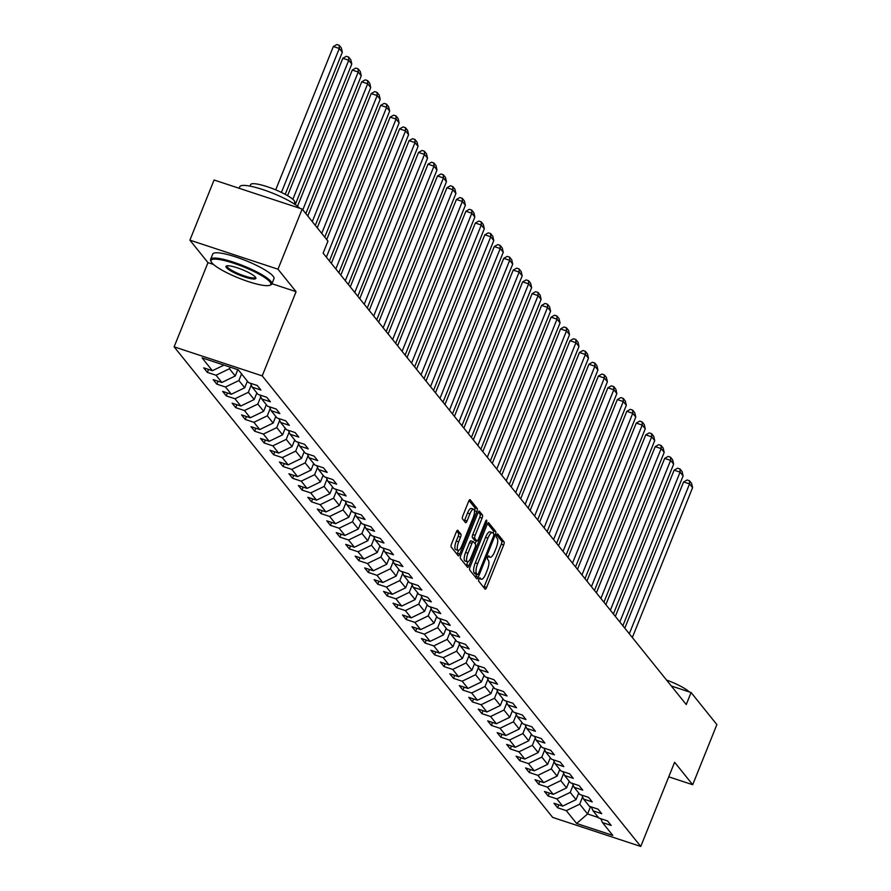 <?xml version="1.0" encoding="UTF-8"?>
<svg xmlns="http://www.w3.org/2000/svg" width="891" height="891" viewBox="0 0 891 891"><rect width="100%" height="100%" fill="white"/><g stroke="black" fill="none" stroke-linecap="round" stroke-linejoin="round"><path stroke-width="1.34" d="M478.968 579.039A1.815 0.568 108.2 0 0 478.723 581.21L485.049 589.074A2.595 0.813 108.2 0 0 485.194 589.174A2.595 0.813 108.2 0 0 486.597 587.459L503.682 544.947A2.595 0.813 108.2 0 0 504.039 541.851L497.713 533.976A1.815 0.568 108.2 0 0 497.612 533.909A1.815 0.568 108.2 0 0 496.632 535.112A1.815 0.568 108.2 0 0 496.376 537.284L497.2 538.309A8.297 2.606 108.2 0 1 496.064 548.232L494.639 551.774A8.297 2.606 108.2 0 1 490.139 557.276A8.297 2.606 108.2 0 1 489.694 556.964L488.881 555.939A1.815 0.568 108.2 0 0 488.78 555.873A1.815 0.568 108.2 0 0 487.8 557.075A1.815 0.568 108.2 0 0 487.555 559.247L488.368 560.261A8.297 2.606 108.2 0 1 487.243 570.195L485.818 573.737A8.297 2.606 108.2 0 1 481.307 579.239A8.297 2.606 108.2 0 1 480.873 578.916L480.049 577.903A1.815 0.568 108.2 0 0 479.959 577.836A1.815 0.568 108.2 0 0 478.968 579.039M457.885 530.334A2.595 0.813 108.2 0 0 457.74 530.234A2.595 0.813 108.2 0 0 456.337 531.949L451.548 543.878A2.595 0.813 108.2 0 0 451.191 546.985L458.219 555.717A2.595 0.813 108.2 0 0 458.353 555.817A2.595 0.813 108.2 0 0 459.767 554.102L476.852 511.59A2.595 0.813 108.2 0 0 477.208 508.494L470.17 499.751A2.595 0.813 108.2 0 0 470.036 499.651A2.595 0.813 108.2 0 0 468.633 501.377L462.841 515.778A2.595 0.813 108.2 0 0 462.485 518.885L465.492 522.616A2.595 0.813 108.2 0 0 465.637 522.716A2.595 0.813 108.2 0 0 467.04 521.001L469.913 513.851A6.939 2.172 108.2 0 1 473.678 509.251A6.939 2.172 108.2 0 1 473.099 517.816L461.85 545.804A6.939 2.172 108.2 0 1 458.085 550.404A6.939 2.172 108.2 0 1 458.665 541.839L460.536 537.173A2.595 0.813 108.2 0 0 460.892 534.077L457.573 530.234M296.079 291.68L277.992 269.205L302.172 209.051L214.074 180.015L189.894 240.158L207.982 262.633L174.124 346.844L262.221 375.879L296.079 291.68L271.944 283.728M668.751 776.829L692.697 784.726L674.61 762.25L640.763 846.45L262.221 375.879M692.697 784.726L716.876 724.583L691.082 692.519L671.335 686.014M302.172 209.051L327.955 241.116L323.121 253.144L686.248 704.558L691.082 692.519M470.069 566.91A2.595 0.813 108.2 0 0 469.713 570.006L476.741 578.749A2.595 0.813 108.2 0 0 476.874 578.849A2.595 0.813 108.2 0 0 478.289 577.123L495.374 534.622A2.595 0.813 108.2 0 0 495.73 531.515L488.702 522.783A2.595 0.813 108.2 0 0 488.558 522.683A2.595 0.813 108.2 0 0 487.154 524.398L470.069 566.91M467.485 567.233L460.447 558.501A2.595 0.813 108.2 0 1 460.803 555.394L477.888 512.893A2.595 0.813 108.2 0 1 479.302 511.167A2.595 0.813 108.2 0 1 479.436 511.267L482.443 515.009A2.595 0.813 108.2 0 1 482.087 518.105L475.159 535.346A2.595 0.813 108.2 0 0 474.803 538.454L476.808 540.926A2.595 0.813 108.2 0 0 476.941 541.026A2.595 0.813 108.2 0 0 478.344 539.311L485.562 521.358A1.815 0.568 108.2 0 1 486.553 520.155A1.815 0.568 108.2 0 1 486.397 522.393L469.022 565.607A2.595 0.813 108.2 0 1 467.619 567.333A2.595 0.813 108.2 0 1 467.485 567.233M174.124 346.844L552.665 817.403L640.763 846.45M207.347 372.371L216.045 375.234L221.87 382.473L213.172 379.611L216.814 384.144L225.512 387.006L231.337 394.245L222.639 391.383L226.281 395.905L234.979 398.767L240.804 406.018L232.106 403.144L235.747 407.677L244.446 410.539L250.271 417.779L241.572 414.916L245.214 419.438L253.902 422.312L259.738 429.551L251.039 426.689L254.681 431.211L263.368 434.073L269.193 441.312L260.506 438.45L264.148 442.983L272.835 445.845L278.66 453.085L269.973 450.222L273.615 454.744L282.302 457.606L288.127 464.857L279.44 461.983L283.082 466.516L291.769 469.379L297.594 476.618L288.907 473.756L292.549 478.278L301.236 481.151L307.061 488.391L298.374 485.528L302.016 490.05L310.703 492.912L316.528 500.152L307.84 497.289L311.482 501.822L320.17 504.685L325.995 511.924L317.307 509.062L320.949 513.584L329.637 516.446L335.462 523.696L326.774 520.823L330.416 525.356L339.103 528.218L344.928 535.458L336.241 532.595L339.883 537.117L348.57 539.991L354.395 547.23L345.708 544.368L349.35 548.889L358.037 551.752L363.862 559.002L355.175 556.129L358.817 560.662L367.504 563.524L373.329 570.763L364.642 567.901L368.284 572.423L376.971 575.296L382.796 582.536L374.109 579.673L377.751 584.195L386.438 587.058L392.263 594.297L383.575 591.435L387.217 595.956L395.905 598.83L401.73 606.069L393.042 603.207L396.673 607.729L405.372 610.591L411.197 617.842L402.509 614.968L406.14 619.501L414.838 622.363L420.663 629.603L411.965 626.741L415.607 631.262L424.305 634.136L430.13 641.375L421.432 638.513L425.074 643.035L433.772 645.897L439.597 653.136L430.899 650.274L434.541 654.807L443.239 657.669L449.064 664.909L440.366 662.046L444.008 666.568L452.706 669.431L458.531 676.681L449.832 673.808L453.474 678.341L462.173 681.203L467.998 688.442L459.299 685.58L462.941 690.102L471.629 692.975L477.465 700.215L468.766 697.352L472.408 701.874L481.095 704.736L486.931 711.976L478.233 709.113L481.875 713.646L490.562 716.509L496.387 723.748L487.7 720.886L491.342 725.408L500.029 728.27L505.854 735.52L497.167 732.647L500.809 737.18L509.496 740.042L515.321 747.282L506.634 744.419L510.276 748.941L518.963 751.815L524.788 759.054L516.101 756.192L519.743 760.714L528.43 763.576L534.255 770.815L525.567 767.953L529.209 772.486L537.897 775.348L543.722 782.588L535.034 779.725L538.676 784.247L547.364 787.109L553.188 794.36L544.501 791.486L548.143 796.019L556.83 798.882L562.655 806.121L553.968 803.259L557.61 807.781L566.297 810.654L576.611 823.473L612.808 835.402L602.494 822.582L611.181 825.445L607.539 820.923L598.852 818.061L593.027 810.81L601.715 813.683L598.073 809.151L589.385 806.288L583.56 799.049L592.248 801.911L588.606 797.389L579.918 794.516L574.094 787.276L582.781 790.139L579.139 785.617L570.452 782.755L564.627 775.504L573.314 778.378L569.672 773.845L560.985 770.982L555.16 763.743L563.847 766.605L560.205 762.083L551.518 759.21L545.693 751.971L554.38 754.833L550.738 750.311L542.051 747.449L536.226 740.209L544.913 743.072L541.271 738.539L532.584 735.676L526.759 728.437L535.446 731.299L531.804 726.778L523.117 723.915L517.292 716.665L525.98 719.538L522.338 715.005L513.65 712.143L507.825 704.904L516.513 707.766L512.871 703.244L504.183 700.371L498.359 693.131L507.046 695.994L503.404 691.472L494.717 688.609L488.892 681.37L497.579 684.232L493.948 679.699L485.25 676.837L479.425 669.598L488.112 672.46L484.481 667.938L475.783 665.076L469.958 657.825L478.656 660.699L475.014 656.166L466.316 653.303L460.491 646.064L469.189 648.926L465.548 644.405L456.849 641.531L451.024 634.292L459.723 637.154L456.081 632.632L447.382 629.77L441.557 622.531L450.256 625.393L446.614 620.86L437.915 617.998L432.09 610.758L440.789 613.621L437.147 609.099L428.448 606.236L422.624 598.986L431.322 601.859L427.68 597.326L418.993 594.464L413.157 587.225L421.855 590.087L418.213 585.565L409.526 582.692L403.69 575.452L412.388 578.315L408.746 573.793L400.059 570.931L394.234 563.68L402.921 566.553L399.279 562.021L390.592 559.158L384.767 551.919L393.454 554.781L389.812 550.259L381.125 547.386L375.3 540.146L383.988 543.02L380.346 538.487L371.658 535.625L365.833 528.385L374.521 531.248L370.879 526.726L362.192 523.852L356.367 516.613L365.054 519.475L361.412 514.953L352.725 512.091L346.9 504.841L355.587 507.714L351.945 503.181L343.258 500.319L337.433 493.079L346.12 495.942L342.478 491.42L333.791 488.546L327.966 481.307L336.653 484.169L333.011 479.648L324.324 476.785L318.499 469.546L327.186 472.408L323.544 467.875L314.857 465.013L309.032 457.774L317.719 460.636L314.077 456.114L305.39 453.252L299.565 446.001L308.253 448.875L304.611 444.342L295.923 441.479L290.098 434.24L298.786 437.102L295.144 432.58L286.457 429.707L280.632 422.468L289.319 425.33L285.677 420.808L276.99 417.946L271.165 410.706L279.852 413.569L276.221 409.036L267.523 406.173L261.698 398.934L270.385 401.796L266.754 397.275L258.056 394.412L252.231 387.162L260.918 390.035L257.287 385.502L248.589 382.64L238.276 369.821L202.09 357.881L212.403 370.712L203.705 367.849L207.347 372.371L208.527 369.431M237.808 369.665L235.257 375.991L229.433 368.751L230.09 367.114M229.433 368.751L216.045 375.234M235.257 375.991L221.87 382.473M252.231 387.162L250.505 383.275M247.386 381.136L244.724 387.763L238.899 380.524L241.561 373.897M238.899 380.524L225.512 387.006M244.724 387.763L231.337 394.245M261.698 398.934L259.972 395.036M256.875 392.931A6.994 6.515 -38.8 0 1 256.842 392.942L254.191 399.524L248.366 392.285L251.284 385.023M248.366 392.285L234.979 398.767M254.191 399.524L240.804 406.018M271.165 410.706L269.438 406.808M266.32 404.681L263.658 411.297L257.833 404.057L260.751 396.796M257.833 404.057L244.446 410.539M263.658 411.297L250.271 417.779M280.632 422.468L278.905 418.57M275.787 416.442L273.125 423.069L267.3 415.819L270.218 408.568M267.3 415.819L253.902 422.312M273.125 423.069L259.738 429.551M290.098 434.24L288.372 430.342M285.276 428.237A6.994 6.515 -38.8 0 1 285.243 428.248L282.592 434.83L276.767 427.591L279.685 420.329M276.767 427.591L263.368 434.073M282.592 434.83L269.193 441.312M299.565 446.001L297.839 442.114M294.743 440.009A6.994 6.515 -38.8 0 1 294.709 440.009L292.059 446.603L286.234 439.363L289.152 432.102M286.234 439.363L272.835 445.845M292.059 446.603L278.66 453.085M309.032 457.774L307.306 453.875M304.187 451.748L301.526 458.375L295.701 451.124L298.619 443.863M295.701 451.124L282.302 457.606M301.526 458.375L288.127 464.857M318.499 469.546L316.773 465.648M313.677 463.543A6.994 6.515 -38.8 0 1 313.643 463.554L310.992 470.136L305.168 462.897L308.086 455.635M305.168 462.897L291.769 469.379M310.992 470.136L297.594 476.618M327.966 481.307L326.24 477.42M323.143 475.315A6.994 6.515 -38.8 0 1 323.11 475.315L320.459 481.908L314.634 474.669L317.552 467.407M314.634 474.669L301.236 481.151M320.459 481.908L307.061 488.391M337.433 493.079L335.707 489.181M332.588 487.054L329.926 493.67L324.101 486.43L327.019 479.169M324.101 486.43L310.703 492.912M329.926 493.67L316.528 500.152M346.9 504.841L345.173 500.954M342.077 498.849A6.994 6.515 -38.8 0 1 342.033 498.849L339.393 505.442L333.568 498.203L336.486 490.941M333.568 498.203L320.17 504.685M339.393 505.442L325.995 511.924M356.367 516.613L354.64 512.715M351.533 510.61A6.994 6.515 -38.8 0 1 351.5 510.621L348.86 517.214L343.035 509.964L345.953 502.702M343.035 509.964L329.637 516.446M348.86 517.214L335.462 523.696M365.833 528.385L364.107 524.487M360.989 522.36L358.327 528.976L352.502 521.736L355.42 514.475M352.502 521.736L339.103 528.218M358.327 528.976L344.928 535.458M375.3 540.146L373.574 536.259M370.456 534.121L367.794 540.748L361.969 533.509L364.887 526.247M361.969 533.509L348.57 539.991M367.794 540.748L354.395 547.23M384.767 551.919L383.041 548.021M379.934 545.916A6.994 6.515 -38.8 0 1 379.9 545.927L377.261 552.509L371.424 545.27L374.354 538.008M371.424 545.27L358.037 551.752M377.261 552.509L363.862 559.002M394.234 563.68L392.508 559.793M389.378 557.666L386.716 564.281L380.891 557.042L383.809 549.78M380.891 557.042L367.504 563.524M386.716 564.281L373.329 570.763M403.69 575.452L401.975 571.554M398.845 569.427L396.183 576.054L390.358 568.803L393.276 561.542M390.358 568.803L376.971 575.296M396.183 576.054L382.796 582.536M413.157 587.225L411.43 583.327M408.334 581.222A6.994 6.515 -38.8 0 1 408.301 581.233L405.65 587.815L399.825 580.576L402.743 573.314M399.825 580.576L386.438 587.058M405.65 587.815L392.263 594.297M422.624 598.986L420.897 595.099M417.779 592.961L415.117 599.587L409.292 592.348L412.21 585.086M409.292 592.348L395.905 598.83M415.117 599.587L401.73 606.069M432.09 610.758L430.364 606.86M427.246 604.733L424.584 611.349L418.759 604.109L421.677 596.847M418.759 604.109L405.372 610.591M424.584 611.349L411.197 617.842M441.557 622.531L439.831 618.632M436.735 616.527A6.994 6.515 -38.8 0 1 436.701 616.539L434.051 623.121L428.226 615.881L431.144 608.62M428.226 615.881L414.838 622.363M434.051 623.121L420.663 629.603M451.024 634.292L449.298 630.394M446.179 628.266L443.518 634.893L437.693 627.643L440.611 620.392M437.693 627.643L424.305 634.136M443.518 634.893L430.13 641.375M460.491 646.064L458.765 642.166M455.646 640.039L452.984 646.654L447.159 639.415L450.078 632.153M447.159 639.415L433.772 645.897M452.984 646.654L439.597 653.136M469.958 657.825L468.232 653.938M465.135 651.833A6.994 6.515 -38.8 0 1 465.102 651.833L462.451 658.427L456.626 651.187L459.544 643.926M456.626 651.187L443.239 657.669M462.451 658.427L449.064 664.909M479.425 669.598L477.699 665.7M474.58 663.572L471.918 670.188L466.093 662.949L469.011 655.687M466.093 662.949L452.706 669.431M471.918 670.188L458.531 676.681M488.892 681.37L487.165 677.472M484.047 675.345L481.385 681.96L475.56 674.721L478.478 667.459M475.56 674.721L462.173 681.203M481.385 681.96L467.998 688.442M498.359 693.131L496.632 689.233M493.536 687.139A6.994 6.515 -38.8 0 1 493.503 687.139L490.852 693.733L485.027 686.482L487.945 679.232M485.027 686.482L471.629 692.975M490.852 693.733L477.465 700.215M507.825 704.904L506.099 701.005M502.981 698.878L500.319 705.494L494.494 698.254L497.412 690.993M494.494 698.254L481.095 704.736M500.319 705.494L486.931 711.976M517.292 716.665L515.566 712.778M512.448 710.65L509.786 717.266L503.961 710.027L506.879 702.765M503.961 710.027L490.562 716.509M509.786 717.266L496.387 723.748M526.759 728.437L525.033 724.539M521.937 722.434A6.994 6.515 -38.8 0 1 521.903 722.445L519.253 729.038L513.428 721.788L516.346 714.526M513.428 721.788L500.029 728.27M519.253 729.038L505.854 735.52M536.226 740.209L534.5 736.311M531.381 734.184L528.719 740.8L522.894 733.56L525.813 726.299M522.894 733.56L509.496 740.042M528.719 740.8L515.321 747.282M545.693 751.971L543.967 748.084M540.848 745.945L538.186 752.572L532.361 745.333L535.279 738.071M532.361 745.333L518.963 751.815M538.186 752.572L524.788 759.054M555.16 763.743L553.434 759.845M550.337 757.74A6.994 6.515 -38.8 0 1 550.304 757.751L547.653 764.333L541.828 757.094L544.746 749.832M541.828 757.094L528.43 763.576M547.653 764.333L534.255 770.815M564.627 775.504L562.9 771.617M559.804 769.512A6.994 6.515 -38.8 0 1 559.771 769.512L557.12 776.106L551.295 768.866L554.213 761.605M551.295 768.866L537.897 775.348M557.12 776.106L543.722 782.588M574.094 787.276L572.367 783.378M569.249 781.251L566.587 787.878L560.762 780.627L563.68 773.366M560.762 780.627L547.364 787.109M566.587 787.878L553.188 794.36M583.56 799.049L581.834 795.151M578.693 793.057A6.994 6.515 -38.8 0 0 578.727 793.046L576.054 799.639L570.229 792.4L573.147 785.138M570.229 792.4L556.83 798.882M576.054 799.639L562.655 806.121M593.027 810.81L591.301 806.923M590.521 806.667L587.581 813.973L579.696 804.172L582.614 796.91M579.696 804.172L566.297 810.654M598.451 817.559L587.581 813.973L576.611 823.473M602.494 822.582L600.768 818.684M277.992 269.205L189.894 240.158M223.975 365.098L212.403 370.712M558.791 804.851L557.61 807.781M549.324 793.079L548.143 796.019M539.857 781.318L538.676 784.247M530.39 769.546L529.209 772.486M520.923 757.773L519.743 760.714M511.456 746.012L510.276 748.941M501.989 734.24L500.809 737.18M492.523 722.478L491.342 725.408M483.056 710.706L481.875 713.646M473.589 698.934L472.408 701.874M464.122 687.173L462.941 690.102M454.655 675.4L453.474 678.341M445.188 663.628L444.008 666.568M435.721 651.867L434.541 654.807M426.254 640.094L425.074 643.035M416.788 628.333L415.607 631.262M407.321 616.561L406.14 619.501M397.854 604.789L396.673 607.729M388.398 593.027L387.217 595.956M378.931 581.255L377.751 584.195M369.464 569.494L368.284 572.423M359.997 557.721L358.817 560.662M350.531 545.949L349.35 548.889M341.064 534.188L339.883 537.117M331.597 522.416L330.416 525.356M322.13 510.654L320.949 513.584M312.663 498.882L311.482 501.822M303.196 487.11L302.016 490.05M293.729 475.349L292.549 478.278M284.262 463.576L283.082 466.516M274.796 451.815L273.615 454.744M265.329 440.043L264.148 442.983M255.862 428.27L254.681 431.211M246.395 416.509L245.214 419.438M236.928 404.737L235.747 407.677M227.461 392.964L226.281 395.905M217.994 381.203L216.814 384.144M207.982 262.633L213.506 264.46M483.802 587.525A2.595 0.813 108.2 0 0 484.214 586.668L501.299 544.167A2.595 0.813 108.2 0 0 501.655 541.06L496.71 534.912M493.18 533.308A2.595 0.813 108.2 0 0 493.347 530.735L487.566 523.552M475.493 577.19A2.595 0.813 108.2 0 0 475.905 576.343L476.674 574.417M477.42 574.628A1.815 0.568 108.2 0 0 477.509 574.695A1.815 0.568 108.2 0 0 478.5 573.492L493.491 536.182A1.815 0.568 108.2 0 0 493.748 534.01L492.879 532.941A8.297 2.606 108.2 0 0 492.433 532.618A8.297 2.606 108.2 0 0 487.934 538.119L477.687 563.624A8.297 2.606 108.2 0 0 476.551 573.548L477.42 574.628L475.037 573.837A1.815 0.568 108.2 0 0 475.126 573.915A1.815 0.568 108.2 0 0 475.248 573.915M490.495 532.15A8.297 2.606 108.2 0 0 490.061 531.827A8.297 2.606 108.2 0 0 485.55 537.34L487.934 538.119M475.037 573.837L474.168 572.768A8.297 2.606 108.2 0 1 475.304 562.845L485.55 537.34M478.3 512.035L480.06 514.218L482.443 515.009M474.736 540.247A2.595 0.813 108.2 0 1 474.558 540.247A2.595 0.813 108.2 0 1 474.424 540.146L472.43 537.663A2.595 0.813 108.2 0 1 472.776 534.567L479.714 517.326A2.595 0.813 108.2 0 0 480.06 514.218M476.295 540.815L475.103 543.777M467.864 561.798L466.639 564.827L469.022 565.607M467.975 553.233A6.939 2.172 108.2 0 0 467.396 561.798A6.939 2.172 108.2 0 0 471.161 557.198L475.126 547.341A2.595 0.813 108.2 0 0 475.471 544.234L473.477 541.75A2.595 0.813 108.2 0 0 473.344 541.65A2.595 0.813 108.2 0 0 471.929 543.376L467.975 553.233L465.592 552.453A6.939 2.172 108.2 0 0 465.013 561.018L467.396 561.798M473.166 541.65L471.094 540.971A2.595 0.813 108.2 0 0 470.96 540.87A2.595 0.813 108.2 0 0 469.557 542.586L471.929 543.376M465.592 552.453L469.557 542.586M466.227 565.685A2.595 0.813 108.2 0 0 466.639 564.827M458.085 550.404L455.702 549.624A6.939 2.172 108.2 0 1 456.281 541.049L458.152 536.393A2.595 0.813 108.2 0 0 458.509 533.286L456.749 531.103M473.678 509.251L471.294 508.471A6.939 2.172 108.2 0 0 467.53 513.071L469.913 513.851M464.244 521.068A2.595 0.813 108.2 0 0 464.656 520.21L467.53 513.071M476.852 511.59L474.469 510.81A2.595 0.813 108.2 0 0 474.825 507.703L469.045 500.519M456.972 554.169A2.595 0.813 108.2 0 0 457.384 553.311L458.553 550.404M629.302 633.757L689.545 483.902L692.574 487.678L632.332 637.533M683.586 481.942L687.095 479.971L689.467 480.75L689.545 483.902L683.586 481.942L624.803 628.177M689.467 480.75L691.594 483.39L692.574 487.678M666.513 680.022A23.767 4.5 21.9 0 1 689.278 691.928M211.88 262.812A32.221 6.103 -158.1 0 0 240.626 278.816A32.221 6.103 -158.1 0 0 269.828 285.265A32.221 6.103 -158.1 0 0 269.984 281.957A32.221 6.103 -158.1 0 0 235.458 263.836A32.221 6.103 -158.1 0 0 211.167 261.687A32.221 6.103 -158.1 0 0 211.88 262.812M211.167 261.687L210.721 260.707A33.012 6.248 21.9 0 1 210.599 259.348A33.012 6.248 21.9 0 1 238.554 263.948A33.012 6.248 21.9 0 1 270.987 281.478A33.012 6.248 21.9 0 1 271.844 283.973A33.012 6.248 21.9 0 1 270.819 284.864L269.828 285.265M226.403 267.601A16.105 3.052 21.9 0 1 226.481 265.941A16.105 3.052 21.9 0 1 241.082 269.171A16.105 3.052 21.9 0 1 255.461 277.179A16.105 3.052 21.9 0 1 255.817 277.736A16.105 3.052 21.9 0 1 243.666 276.667A16.105 3.052 21.9 0 1 226.403 267.601M227.105 265.796A15.314 2.896 -158.1 0 0 227.016 265.952A15.314 2.896 -158.1 0 0 227.417 267.111A15.314 2.896 -158.1 0 0 242.452 275.241A15.314 2.896 -158.1 0 0 255.427 277.379A15.314 2.896 -158.1 0 0 255.472 277.19M249.992 186.119L250.605 184.615A23.767 4.5 21.9 0 1 270.73 187.923A23.767 4.5 21.9 0 1 294.086 200.542A23.767 4.5 21.9 0 1 294.698 202.346L294.097 203.85M210.599 259.348L212.726 254.058A33.012 6.248 21.9 0 1 240.681 258.657A33.012 6.248 21.9 0 1 273.114 276.188A33.012 6.248 21.9 0 1 273.971 278.683L271.844 283.973M239.167 188.291L239.802 186.698A33.012 6.248 21.9 0 1 266.843 190.964A33.012 6.248 21.9 0 1 299.677 208.238M619.835 621.996L680.078 472.13L683.107 475.905L622.865 625.76M674.131 470.17L677.628 468.198L680 468.978L680.078 472.13L674.131 470.17L615.336 616.405M680 468.978L682.127 471.617L683.107 475.905M610.368 610.224L670.611 460.369L673.641 464.133L613.398 613.999M664.664 458.397L668.161 456.426L670.533 457.217L670.611 460.369L664.664 458.397L605.869 604.644M670.533 457.217L672.66 459.856L673.641 464.133M600.902 598.462L661.144 448.596L664.185 452.372L603.931 602.227M655.197 446.636L658.694 444.665L661.066 445.444L661.144 448.596L655.197 446.636L596.402 592.871M661.066 445.444L663.194 448.084L664.185 452.372M591.435 586.69L651.677 436.824L654.718 440.6L594.464 590.466M645.73 434.864L649.227 432.892L651.611 433.683L651.677 436.824L645.73 434.864L586.935 581.099M651.611 433.683L653.727 436.323L654.718 440.6M581.968 574.918L642.211 425.063L645.251 428.827L584.997 578.693M636.263 423.102L639.76 421.12L642.144 421.911L642.211 425.063L636.263 423.102L577.468 569.338M642.144 421.911L644.26 424.55L645.251 428.827M572.501 563.157L632.744 413.29L635.784 417.066L575.541 566.921M626.796 411.33L630.293 409.359L632.677 410.138L632.744 413.29L626.796 411.33L568.001 557.566M632.677 410.138L634.793 412.778L635.784 417.066M563.034 551.384L623.277 401.529L626.317 405.294L566.075 555.16M617.329 399.558L620.827 397.586L623.21 398.377L623.277 401.529L617.329 399.558L558.546 545.793M623.21 398.377L625.326 401.017L626.317 405.294M553.567 539.623L613.81 389.757L616.85 393.532L556.608 543.387M607.862 387.797L611.36 385.825L613.743 386.605L613.81 389.757L607.862 387.797L549.079 534.032M613.743 386.605L615.859 389.244L616.85 393.532M544.1 527.851L604.343 377.984L607.384 381.76L547.141 531.626M598.396 376.024L601.893 374.053L604.276 374.844L604.343 377.984L598.396 376.024L539.612 522.26M604.276 374.844L606.392 377.483L607.384 381.76M534.633 516.078L594.876 366.223L597.917 369.988L537.674 519.854M588.929 364.263L592.426 362.281L594.809 363.071L594.876 366.223L588.929 364.263L530.145 510.498M594.809 363.071L596.925 365.711L597.917 369.988M525.167 504.317L585.409 354.451L588.45 358.227L528.207 508.082M579.462 352.491L582.959 350.519L585.342 351.299L585.409 354.451L579.462 352.491L520.678 498.726M585.342 351.299L587.47 353.939L588.45 358.227M515.7 492.545L575.942 342.69L578.983 346.454L518.74 496.32M569.995 340.718L573.492 338.747L575.876 339.538L575.942 342.69L569.995 340.718L511.211 486.954M575.876 339.538L578.003 342.177L578.983 346.454M506.233 480.784L566.487 330.917L569.516 334.693L509.273 484.548M560.528 328.957L564.025 326.986L566.409 327.765L566.487 330.917L560.528 328.957L501.744 475.193M566.409 327.765L568.536 330.405L569.516 334.693M496.766 469.011L557.02 319.145L560.049 322.921L499.806 472.787M551.061 317.185L554.558 315.214L556.942 315.993L557.02 319.145L551.061 317.185L492.278 463.42M556.942 315.993L559.069 318.644L560.049 322.921M487.299 457.239L547.553 307.384L550.582 311.148L490.34 461.015M541.594 305.424L545.092 303.441L547.475 304.232L547.553 307.384L541.594 305.424L482.811 451.659M547.475 304.232L549.602 306.872L550.582 311.148M477.843 445.478L538.086 295.612L541.115 299.387L480.873 449.242M532.127 293.651L535.625 291.68L538.008 292.46L538.086 295.612L532.127 293.651L473.344 439.887M538.008 292.46L540.135 295.099L541.115 299.387M468.376 433.705L528.619 283.85L531.649 287.615L471.406 437.481M522.661 281.879L526.158 279.908L528.541 280.698L528.619 283.85L522.661 281.879L463.877 428.114M528.541 280.698L530.668 283.338L531.649 287.615M458.91 421.933L519.152 272.078L522.182 275.854L461.939 425.709M513.194 270.118L516.691 268.146L519.074 268.926L519.152 272.078L513.194 270.118L454.41 416.353M519.074 268.926L521.202 271.566L522.182 275.854M449.443 410.172L509.685 260.306L512.715 264.081L452.472 413.947M503.727 258.345L507.224 256.374L509.607 257.154L509.685 260.306L503.727 258.345L444.943 404.581M509.607 257.154L511.735 259.793L512.715 264.081M439.976 398.4L500.219 248.544L503.248 252.309L443.005 402.175M494.26 246.584L497.757 244.602L500.141 245.393L500.219 248.544L494.26 246.584L435.476 392.82M500.141 245.393L502.268 248.032L503.248 252.309M430.509 386.638L490.752 236.772L493.781 240.548L433.538 390.403M484.793 234.812L488.29 232.841L490.674 233.62L490.752 236.772L484.793 234.812L426.009 381.047M490.674 233.62L492.801 236.26L493.781 240.548M421.042 374.866L481.285 225L484.314 228.775L424.071 378.642M475.326 223.04L478.835 221.068L481.207 221.859L481.285 225L475.326 223.04L416.543 369.275M481.207 221.859L483.334 224.499L484.314 228.775M411.575 363.094L471.818 213.239L474.847 217.014L414.605 366.869M465.859 211.278L469.368 209.307L471.74 210.087L471.818 213.239L465.859 211.278L407.076 357.514M471.74 210.087L473.867 212.726L474.847 217.014M402.108 351.332L462.351 201.466L465.38 205.242L405.138 355.097M456.404 199.506L459.901 197.535L462.273 198.314L462.351 201.466L456.404 199.506L397.609 345.741M462.273 198.314L464.4 200.954L465.38 205.242M392.641 339.56L452.884 189.705L455.914 193.47L395.671 343.336M446.937 187.734L450.434 185.762L452.806 186.553L452.884 189.705L446.937 187.734L388.142 333.98M452.806 186.553L454.933 189.193L455.914 193.47M383.175 327.799L443.417 177.933L446.447 181.708L386.204 331.563M437.47 175.972L440.967 174.001L443.339 174.781L443.417 177.933L437.47 175.972L378.675 322.208M443.339 174.781L445.467 177.42L446.447 181.708M373.708 316.027L433.95 166.16L436.991 169.936L376.737 319.802M428.003 164.2L431.5 162.229L433.884 163.02L433.95 166.16L428.003 164.2L369.208 310.436M433.884 163.02L436 165.659L436.991 169.936M364.241 304.254L424.484 154.399L427.524 158.164L367.27 308.03M418.536 152.439L422.033 150.456L424.417 151.247L424.484 154.399L418.536 152.439L359.741 298.674M424.417 151.247L426.533 153.887L427.524 158.164M354.774 292.493L415.017 142.627L418.057 146.402L357.814 296.257M409.069 140.667L412.566 138.695L414.95 139.475L415.017 142.627L409.069 140.667L350.274 286.902M414.95 139.475L417.066 142.114L418.057 146.402M345.307 280.721L405.55 130.866L408.59 134.63L348.348 284.496M399.602 128.894L403.1 126.923L405.483 127.714L405.55 130.866L399.602 128.894L340.819 275.13M405.483 127.714L407.599 130.353L408.59 134.63M335.84 268.959L396.083 119.093L399.123 122.869L338.881 272.724M390.135 117.133L393.633 115.162L396.016 115.941L396.083 119.093L390.135 117.133L331.352 263.368M396.016 115.941L398.132 118.581L399.123 122.869M326.373 257.187L386.616 107.321L389.657 111.097L329.414 260.963M380.669 105.361L384.166 103.389L386.549 104.18L386.616 107.321L380.669 105.361L326.719 239.568M386.549 104.18L388.665 106.82L389.657 111.097M321.74 233.386L377.149 95.56L380.19 99.324L324.781 237.162M371.202 93.6L374.699 91.617L377.082 92.408L377.149 95.56L371.202 93.6L317.252 227.806M377.082 92.408L379.198 95.047L380.19 99.324M312.273 221.625L367.682 83.787L370.723 87.563L315.314 225.39M361.735 81.827L365.232 79.856L367.615 80.636L367.682 83.787L361.735 81.827L307.785 216.034M367.615 80.636L369.743 83.275L370.723 87.563M302.817 209.853L358.215 72.026L361.256 75.791L305.847 213.628M352.268 70.055L355.765 68.084L358.149 68.874L358.215 72.026L352.268 70.055L297.505 206.278M358.149 68.874L360.276 71.514L361.256 75.791M292.861 199.294L348.749 60.254L351.789 64.029L295.266 204.629M342.801 58.294L346.298 56.322L348.682 57.102L348.749 60.254L342.801 58.294L287.581 195.664M348.682 57.102L350.809 59.742L351.789 64.029M281.422 192.423L339.293 48.482L342.322 52.257L285.209 194.338M333.334 46.521L336.831 44.55L339.215 45.33L339.293 48.482L333.334 46.521L275.709 189.872M339.215 45.33L341.342 47.98L342.322 52.257M479.28 578.404L480.873 578.916M488.112 556.441L489.694 556.964M501.655 541.06L504.039 541.851M501.299 544.167L503.682 544.947M484.214 586.668L486.597 587.459M493.347 530.735L495.73 531.515M493.792 534.099L495.374 534.622M475.905 576.343L478.289 577.123M475.304 562.845L477.687 563.624M474.168 572.768L476.551 573.548M479.714 517.326L482.087 518.105M472.776 534.567L475.159 535.346M472.43 537.663L474.803 538.454M474.424 540.146L476.808 540.926M485.294 522.037L486.397 522.393M458.509 533.286L460.892 534.077M458.152 536.393L460.536 537.173M456.281 541.049L458.665 541.839M464.656 520.21L467.04 521.001M474.825 507.703L477.208 508.494M457.384 553.311L459.767 554.102M479.202 578.549L481.307 579.239M488.023 556.585L490.139 557.276M475.126 573.915L477.509 574.695M490.061 531.827L492.433 532.618M474.558 540.247L476.941 541.026M470.96 540.87L473.344 541.65"/></g></svg>
